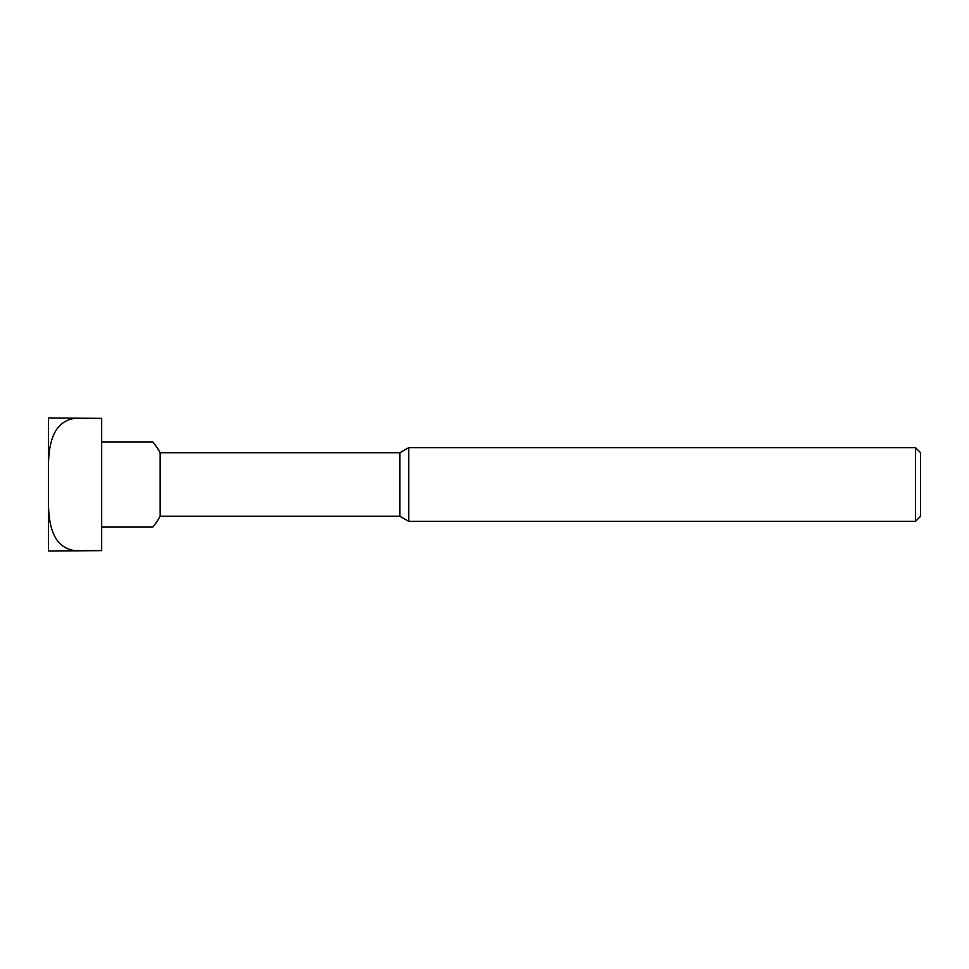 <?xml version="1.0" encoding="UTF-8"?>
<svg xmlns="http://www.w3.org/2000/svg" width="969" height="969" viewBox="0 0 969 969"><rect width="100%" height="100%" fill="white"/><g stroke="black" fill="none" stroke-linecap="round" stroke-linejoin="round"><path stroke-width="0.73" stroke-dasharray="4.84 3.63" d="M399.894 452.765L399.894 516.235M160.151 452.765L160.151 516.235M408.748 447.654L408.748 521.346M915.523 447.654L915.523 521.346M920.55 452.668L920.55 516.332M152.799 527.075L101.672 527.075L101.672 441.925L152.799 441.925M101.672 550.634L48.45 551.034L48.45 493.936C48.075 515.314 48.765 547.206 75.061 550.634L101.672 550.634L101.672 484.5L101.672 527.075M101.672 441.925L101.672 484.5L101.672 418.366L75.061 418.366C48.765 421.794 48.075 453.686 48.45 475.064L48.45 493.936M48.45 475.064L48.45 417.966L101.672 418.366"/><path stroke-width="1.45" d="M101.672 527.075L152.799 527.075A66.534 66.534 0 0 0 160.151 516.235L399.894 516.235L399.894 452.765L408.748 447.654L915.523 447.654L915.523 521.346L920.55 516.332L920.55 452.668L915.523 447.654M160.151 516.235L160.151 452.765L399.894 452.765M399.894 516.235L408.748 521.346L408.748 447.654M101.672 441.925L152.799 441.925A66.534 66.534 0 0 1 160.151 452.765M101.672 484.5L101.672 550.634L75.061 550.634C48.765 547.206 48.075 515.314 48.45 493.936L48.45 475.064C48.075 453.686 48.765 421.794 75.061 418.366L101.672 418.366L101.672 484.5M48.45 493.936L48.45 551.034L101.672 550.634M101.672 418.366L48.45 417.966L48.45 475.064M408.748 521.346L915.523 521.346"/></g></svg>
